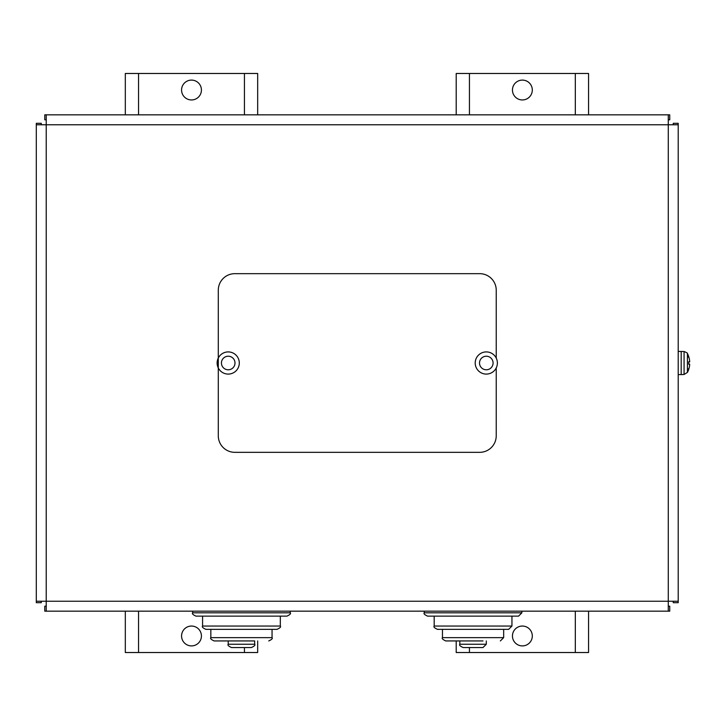<?xml version="1.0" encoding="UTF-8"?>
<svg xmlns="http://www.w3.org/2000/svg" width="726" height="726" viewBox="0 0 726 726"><rect width="100%" height="100%" fill="white"/><g stroke="black" fill="none" stroke-linecap="round" stroke-linejoin="round"><path stroke-width="1.09" d="M46.228 114.835L668.283 114.835L668.283 124.763L678.211 124.763L678.211 601.237L668.283 601.237L668.283 611.165L46.228 611.165L46.228 601.237L36.3 601.237L36.3 124.763L46.228 124.763L46.228 114.835L44.776 114.835L44.776 119.799L46.228 119.799M668.283 119.799L669.744 119.799L669.744 114.835L668.283 114.835M673.247 124.763L673.247 123.311L678.211 123.311L678.211 124.763M673.247 601.237L673.247 602.689L678.211 602.689L678.211 601.237M41.264 601.237L41.264 602.689L36.3 602.689L36.3 601.237M41.264 124.763L41.264 123.311L36.3 123.311L36.3 124.763M668.283 606.201L669.744 606.201L669.744 611.165L668.283 611.165M46.228 606.201L44.776 606.201L44.776 611.165L46.228 611.165M125.317 114.835L125.317 73.48L257.676 73.48L257.676 114.835M257.676 640.94L257.676 652.52L125.317 652.52L125.317 611.165M191.501 99.952A9.928 9.928 0 0 1 182.898 85.06A9.928 9.928 0 0 1 200.095 85.06A9.928 9.928 0 0 1 191.501 99.952M191.501 645.904A9.928 9.928 0 0 1 182.898 631.012A9.928 9.928 0 0 1 200.095 631.012A9.928 9.928 0 0 1 191.501 645.904M456.2 114.835L456.2 73.48L588.559 73.48L588.559 114.835M588.559 611.165L588.559 652.52L456.2 652.52L456.2 640.94M522.384 99.952A9.928 9.928 0 0 1 513.781 85.06A9.928 9.928 0 0 1 530.978 85.06A9.928 9.928 0 0 1 522.384 99.952M522.384 645.904A9.928 9.928 0 0 1 513.781 631.012A9.928 9.928 0 0 1 530.978 631.012A9.928 9.928 0 0 1 522.384 645.904M496.23 367.937L496.23 435.791A16.544 16.544 0 0 1 479.686 452.334L234.834 452.334A16.544 16.544 0 0 1 218.29 435.791L218.29 290.209A16.544 16.544 0 0 1 234.834 273.666L479.686 273.666A16.544 16.544 0 0 1 496.23 290.209L496.23 358.063M463.143 647.556L482.99 647.556L486.302 644.252L459.83 644.252C458.986 645.06 460.093 646.158 463.143 647.556M486.302 640.94L486.302 644.252M521.867 611.165L521.867 612.817L424.256 612.817C423.421 613.624 424.519 614.722 427.569 616.129L518.564 616.129L521.867 612.817M437.497 629.36L508.636 629.36L511.948 626.048L434.184 626.048C433.349 626.856 434.447 627.963 437.497 629.36M511.948 616.129L511.948 626.048M442.461 637.637L442.461 629.36L503.672 629.36L503.672 637.637L442.461 637.637C441.617 638.435 442.724 639.542 445.764 640.94L482.99 640.94M463.143 640.94L445.764 640.94M500.359 640.94L503.672 637.637M238.908 647.556L251.377 647.556C254.418 646.176 255.516 645.069 254.681 644.252L228.209 644.252C227.374 645.069 228.481 646.176 231.521 647.556L238.908 647.556M272.05 629.36L205.875 629.36L277.014 629.36L272.05 629.36L272.05 637.637L210.839 637.637C210.005 638.453 211.112 639.552 214.152 640.94L254.681 640.94L254.681 644.252M202.572 626.048L202.572 616.129L195.947 616.129L286.942 616.129L280.327 616.129L280.327 626.048L202.572 626.048C201.728 626.856 202.826 627.963 205.875 629.36M231.485 616.129L280.327 616.129M214.152 640.94L254.681 640.94M688.439 357.219L688.72 356.684A19.838 19.738 59.4 0 1 689.664 361.058L689.673 361.866A19.838 1.025 175 0 0 688.72 361.72L688.72 364.28A19.838 1.025 5 0 0 689.664 364.134L689.664 364.942A19.838 19.738 120.6 0 1 688.72 369.316L688.439 368.781M684.073 374.48L687.431 372.393L687.431 353.607C687.84 353.272 686.723 352.573 684.073 351.52L684.073 374.48L681.188 374.58L681.188 351.42L681.188 374.58L678.211 374.58M689.673 361.866L688.747 361.947L689.673 361.866M239.299 363A11.081 11.081 0 0 1 222.673 372.601A11.081 11.081 0 0 1 222.673 353.399A11.081 11.081 0 0 1 239.299 363M497.383 363A11.081 11.081 0 0 1 480.757 372.601A11.081 11.081 0 0 1 480.757 353.399A11.081 11.081 0 0 1 497.383 363M668.283 124.763L46.228 124.763L46.228 601.237L668.283 601.237L668.283 124.763M244.435 652.52L244.435 647.556M244.435 114.835L244.435 73.48M138.557 73.48L138.557 114.835M138.557 611.165L138.557 652.52M575.319 652.52L575.319 611.165M575.319 114.835L575.319 73.48M469.441 73.48L469.441 114.835M469.441 647.556L469.441 652.52M290.255 611.165L290.255 612.817L192.644 612.817C191.8 613.624 192.907 614.722 195.947 616.129M234.997 363A6.779 6.779 0 0 1 224.824 368.872A6.779 6.779 0 0 1 224.824 357.128A6.779 6.779 0 0 1 234.997 363M493.081 363A6.779 6.779 0 0 1 482.908 368.872A6.779 6.779 0 0 1 482.908 357.128A6.779 6.779 0 0 1 493.081 363M459.83 640.94L459.83 644.252M424.256 611.165L424.256 612.817M434.184 616.129L434.184 626.048M228.209 640.94L228.209 644.252M192.644 611.165L192.644 612.817M290.255 612.817C291.09 613.624 289.992 614.722 286.942 616.129M280.327 626.048C281.171 626.856 280.064 627.963 277.014 629.36M272.05 637.637C272.894 638.435 271.796 639.542 268.747 640.94M210.839 629.36L210.839 637.637M688.747 364.27L688.747 361.73L688.747 364.27M687.431 372.393A19.856 19.856 0 0 0 688.72 369.452M688.72 356.548A19.856 19.856 0 0 0 687.431 353.607M684.073 351.52L678.211 351.42"/></g></svg>
